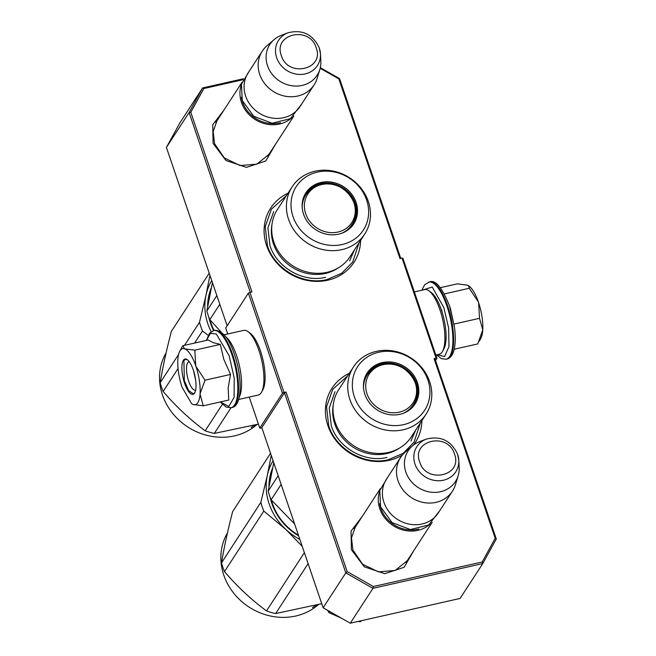 <?xml version="1.0" encoding="UTF-8"?>
<svg xmlns="http://www.w3.org/2000/svg" width="656" height="656" viewBox="0 0 656 656"><rect width="100%" height="100%" fill="white"/><g stroke="black" fill="none" stroke-linecap="round" stroke-linejoin="round"><path stroke-width="0.98" d="M270.493 151.962L269.206 154.193L256.816 164.164L240.071 165.558L224.319 157.924L214.569 143.713L213.167 131.512L217.12 120.335L218.628 118.269M408.811 558.281L407.524 560.503L395.133 570.474L378.397 571.868L362.637 564.242L352.887 550.023L351.485 537.822L355.437 526.653L356.946 524.579M287.984 193.225A49.708 44.633 33 0 0 266.59 245.516A49.708 44.633 33 0 0 319.751 281.326A49.708 44.633 33 0 0 360.595 240.416M349.312 373.362A49.708 44.633 33 0 0 327.91 425.654A49.708 44.633 33 0 0 402.448 454.944M413.485 445.047A49.708 44.633 33 0 0 421.915 420.562M275.627 144.074L265.778 160.974L246.467 167.37L225.976 160.523L213.069 143.352L212.757 124.714L223.762 110.364M413.944 550.384L404.096 567.292L384.793 573.688L364.293 566.833L351.386 549.662L351.075 531.024L362.079 516.674M242.974 79.72L203.844 88.544L190.789 112.274L251.945 291.912L249.911 292.371L283.982 392.452L286.016 391.993L347.172 571.63L373.371 586.521L482.168 561.995L495.214 538.264L434.059 358.619L436.092 358.16L402.021 258.087L399.988 258.546L338.84 78.9L320.161 68.29M400.759 258.374L339.57 78.622L338.84 78.9M339.57 78.622L320.308 67.675M243.425 78.745L202.606 87.945L203.844 88.544M190.789 112.274L189.084 112.545L250.28 292.289M202.606 87.945L189.084 112.545L166.411 147.42L179.933 122.82L202.606 87.945M249.911 292.371L248.378 293.134L225.705 328.016L227.73 333.97M248.378 293.134L282.449 393.215L259.776 428.089L261.941 428.015M283.982 392.452L282.449 393.215M284.483 392.755L345.802 572.893L323.129 607.768L261.81 427.63L284.483 392.755L286.016 391.993M373.371 586.521L372.952 588.325L345.802 572.893L347.172 571.63M495.214 538.264L496.289 538.97L482.767 563.57L460.094 598.444L350.279 623.2L372.952 588.325L482.767 563.57L482.168 561.995M434.059 358.619L434.961 358.832L496.289 538.97M436.092 358.16L436.994 358.373L435.559 360.587M436.994 358.373L402.923 258.3L402.021 258.087M227.14 325.802L166.411 147.42M259.776 428.089L249.214 397.069M350.279 623.2L323.129 607.768M359.037 242.81L352.707 262.072L341.751 273.232L327.008 279.579C303.359 285.557 274.798 269.321 267.41 245.705L265.221 226.664L271.395 209.215L286.426 195.619M420.365 422.948L414.026 442.21L403.079 453.37L388.327 459.717C364.687 465.694 336.118 449.458 328.738 425.851L326.549 406.802L332.723 389.361L347.754 375.757M430.188 523.972A30.93 27.773 -147 0 1 379.816 508.761A30.93 27.773 33 0 1 379.635 491.106M418.741 528.998A30.045 26.978 -147 0 1 380.841 508.252A30.045 26.978 33 0 1 379.676 503.611M452.435 491.172L438.347 512.844A30.93 27.773 -147 0 1 409.344 524.16A30.93 27.773 -147 0 1 383.949 502.406A30.93 27.773 33 0 1 386.482 479.134L400.578 457.462A30.93 27.773 33 0 0 398.036 480.733A30.93 27.773 -147 0 0 423.432 502.488A30.93 27.773 -147 0 0 452.435 491.172A30.93 27.773 -147 0 0 455.403 484.8L458.167 475.731A28.216 25.338 -147 0 1 432.468 492.32A28.216 25.338 -147 0 1 405.834 472.025A28.216 25.338 33 0 1 412.362 445.957L405.195 452.164A30.93 27.773 33 0 0 400.578 457.462M457.65 454.419A23.173 20.812 33 0 1 458.782 460.258L457.626 454.305C451.148 440.57 440.693 435.51 426.252 439.11A23.173 20.812 33 0 0 414.986 464.038A23.173 20.812 33 0 0 440.496 480.684A23.173 20.812 33 0 0 458.782 460.258L459.159 467.425A28.216 25.338 -147 0 1 458.167 475.731M426.252 439.11L419.553 441.677A28.216 25.338 33 0 0 412.362 445.957M291.863 117.662A30.93 27.773 -147 0 1 241.498 102.451A30.93 27.773 33 0 1 241.31 84.796M280.424 122.688A30.045 26.978 -147 0 1 242.523 101.942A30.045 26.978 33 0 1 241.359 97.293M314.117 84.862L300.03 106.534A30.93 27.773 -147 0 1 271.026 117.85A30.93 27.773 -147 0 1 245.631 96.096A30.93 27.773 33 0 1 248.165 72.824L262.261 51.152A30.93 27.773 33 0 0 259.719 74.423A30.93 27.773 -147 0 0 285.114 96.178A30.93 27.773 -147 0 0 314.117 84.862A30.93 27.773 -147 0 0 317.086 78.49L319.849 69.421A28.216 25.338 -147 0 1 294.142 86.01A28.216 25.338 -147 0 1 267.509 65.715A28.216 25.338 33 0 1 274.044 39.647L266.877 45.854A30.93 27.773 33 0 0 262.261 51.152M319.324 48.109A23.173 20.812 33 0 1 320.464 53.948L319.308 47.995C312.83 34.26 302.367 29.2 287.935 32.8A23.173 20.812 33 0 0 276.668 57.728A23.173 20.812 33 0 0 302.178 74.374A23.173 20.812 33 0 0 320.464 53.948L320.841 61.115A28.216 25.338 -147 0 1 319.849 69.421M287.935 32.8L281.235 35.367A28.216 25.338 33 0 0 274.044 39.647M327.574 610.293L328.91 612.622L341.218 618.05M329.656 611.482L328.91 612.622M357.971 621.47L360.464 621.691L361.694 620.625M361.062 620.773L360.464 621.691M193.471 370.501L195.685 380.349M441.75 310.181L442.054 311.075M437.068 354.724L444.596 356.561L448.95 346.663L448.679 328.328L443.866 307.607L432.206 287.041L422.497 290.075M450.565 309.156L454.46 327.164L449.549 306.04C442.095 287.443 435.404 279.399 429.5 281.924L424.621 284.761L421.898 290.206M454.272 325.663L454.37 326.475M440.332 287.672L457.306 283.843L467.523 285.18A28.716 9.504 -102.7 0 1 467.638 285.229M454.206 349.238L477.765 343.933L482.759 329.935A28.716 9.504 -102.7 0 0 478.618 302.687L478.404 302.055A28.716 9.504 -102.7 0 0 468.966 286A28.716 9.504 -102.7 0 0 468.597 285.754M482.718 330.468A28.716 9.504 77.3 0 1 480.791 338.471L479.356 341.079M446.105 338.832L446.162 338.07M482.759 329.935L479.536 318.316L478.618 302.687M454.042 324.064L479.536 318.316M478.404 302.055L469.311 288.271L468.63 285.77L467.523 285.18M444.35 293.896L469.311 288.271M200.055 394.19L203.27 405.802L193.192 404.514A28.716 9.504 -102.7 0 0 200.055 394.19L200.088 393.649A28.716 9.504 77.3 0 0 195.955 366.409L195.734 365.777A28.716 9.504 77.3 0 0 184.861 348.902L184.607 348.812A28.716 9.504 -102.7 0 0 180.105 350.665A28.716 9.504 -102.7 0 0 179.793 351.181A28.716 9.504 -102.7 0 0 177.842 359.439C177.407 368.041 178.809 377.315 182.073 387.278L191.618 403.653L192.823 404.367M181.212 348.598L182.819 345.72L184.607 348.812M203.27 405.802L228.772 400.053L228.14 387.967L230.543 374.445L223.786 359.308L220.318 344.4L213.003 342.588L208.313 339.972L182.819 345.72M195.644 390.107A14.58 4.83 77.3 0 1 195.422 390.172A14.58 4.83 77.3 0 1 188.059 379.209A14.58 4.83 77.3 0 1 187.714 362.735A14.58 4.83 77.3 0 1 189.01 361.727A14.58 4.83 77.3 0 1 189.231 361.694M206.443 340.39L210.355 333.404L216.3 333.961L229.165 355.724L234.233 378.086L234.102 397.347L228.813 406.425L220.318 401.964M183.368 360.267A18.114 5.994 77.3 0 1 187.28 359.668A18.114 5.994 77.3 0 1 194.807 375.363A18.114 5.994 77.3 0 1 194.742 392.772A18.114 5.994 77.3 0 1 194.545 393.092A18.114 5.994 77.3 0 1 184.615 383.366A18.114 5.994 77.3 0 1 183.368 360.267M193.192 404.514L191.618 403.653M184.861 348.902L194.816 350.148L195.734 365.777M220.318 344.4L194.816 350.148M195.955 366.409L205.049 380.193L200.088 393.649M230.543 374.445L205.049 380.193M194.873 392.518L193.249 393.83L188.608 390.533L184.336 380.537L183.918 360.579L185.476 359.349L187.509 359.849M224.106 334.79L243.696 330.378A33.136 10.972 77.3 0 1 247.911 331.583L250.149 333.199A30.93 10.234 77.3 0 1 260.432 350.837A30.93 10.234 77.3 0 1 262.892 389.705L261.564 392.124A33.136 10.972 77.3 0 1 261.203 392.723A33.136 10.972 77.3 0 1 258.267 395.027L238.686 399.438M247.911 331.583A33.136 10.972 77.3 0 1 258.931 350.476A33.136 10.972 77.3 0 1 261.564 392.124M225.738 336.774A33.136 10.972 77.3 0 1 236.562 355.519A33.136 10.972 77.3 0 1 239.309 396.954M435.846 354.994L439.258 354.232A33.136 10.972 -102.7 0 0 442.193 351.928A33.136 10.972 -102.7 0 0 442.546 351.329L443.874 348.91A30.93 10.234 -102.7 0 0 441.422 310.042A30.93 10.234 -102.7 0 0 431.14 292.404L428.901 290.788A33.136 10.972 -102.7 0 0 424.686 289.575L414.371 291.904M442.546 351.329A33.136 10.972 -102.7 0 0 439.914 309.681A33.136 10.972 -102.7 0 0 428.901 290.788M273.864 242.064A43.296 38.884 -147 0 1 277.414 209.477L292.141 186.829A43.296 38.884 -147 0 1 332.748 170.986A43.296 38.884 -147 0 1 368.303 201.441A43.296 38.884 33 0 1 364.744 234.028L350.025 256.676A43.296 38.884 33 0 1 309.419 272.519A43.296 38.884 33 0 1 273.864 242.064M212.429 282.588L206.861 310.944A66.272 59.516 33 0 0 208.182 315.331A66.272 59.516 33 0 0 209.822 319.652L219.817 304.277M206.861 310.944L216.849 295.577M209.822 319.652L221.211 332.157M305.565 194.16A28.052 25.199 -147 0 1 325.786 183.86M353.805 202.073A28.052 25.199 -147 0 1 354.593 204.114A28.052 25.199 -147 0 1 352.6 224.737M302.178 207.378A28.052 25.199 -147 0 1 305.876 193.668A28.052 25.199 -147 0 1 332.19 183.409A28.052 25.199 -147 0 1 355.224 203.139A28.052 25.199 33 0 1 352.92 224.254A28.052 25.199 33 0 1 341.891 233.192A27.396 24.6 -147 0 0 351.739 224.852C365.064 206.296 343.178 178.268 321.112 184.484C314.577 186.033 309.476 189.535 305.811 194.988A27.396 24.6 33 0 0 302.178 207.386M303.564 214.225A28.528 25.617 33 0 0 342.211 233.077A28.528 25.617 33 0 0 356.085 202.392A28.528 25.617 33 0 0 324.679 181.892A28.528 25.617 33 0 0 302.162 207.042A28.528 25.617 33 0 0 303.564 214.225M366.63 200.014A39.983 35.908 33 0 0 317.488 172.085A39.983 35.908 33 0 0 293.019 216.603A39.983 35.908 33 0 0 342.153 244.532A39.983 35.908 33 0 0 366.63 200.014M271.928 224.828A42.255 37.95 -147 0 0 273.478 243.909A42.255 37.95 33 0 0 338.225 267.927M292.141 186.829A43.296 38.884 -147 0 0 288.591 219.416A43.296 38.884 33 0 0 324.138 249.862A43.296 38.884 33 0 0 364.744 234.028M354.445 249.87L349.623 260.94M325.622 277.291C303.539 282.875 276.857 267.705 269.969 245.656L267.919 227.862L273.683 211.576M258.423 424.112L214.323 433.411A66.272 59.516 -147 0 1 205.172 430.787C189.953 419.537 175.947 406.425 163.147 391.452A66.272 59.516 -147 0 1 161.507 387.13A66.272 59.516 -147 0 1 160.187 382.743L178.58 354.445M208.182 335.306L202.483 330.952A66.272 59.516 -147 0 1 200.834 326.631A66.272 59.516 -147 0 1 199.514 322.244L206 295.216A59.647 53.562 33 0 0 207.854 323.843A59.647 53.562 33 0 0 211.183 331.706M184.5 345.343L199.514 322.244M160.187 382.743C162.696 367.499 166.419 350.386 171.347 331.411L209.223 273.15M206 295.216L209.936 275.249M206.025 295.118A59.647 53.562 -147 0 1 211.749 280.579M210.043 319.907A55.891 50.192 33 0 0 211.101 323.392A55.891 50.192 33 0 0 214.077 330.485M209.969 294.101A55.891 50.192 33 0 0 208.633 300.956M211.248 287.951A56.777 50.988 33 0 0 207.64 306.368M208.78 317.02A56.777 50.988 33 0 0 210.502 323.252A56.777 50.988 33 0 0 213.594 330.591M214.323 433.411L231.01 407.737M205.172 430.787L222.368 404.342M163.147 391.452L178.03 368.557M194.602 343.063L202.483 330.952M255.102 425.039A58.54 52.57 -147 0 1 254.372 425.564L254.2 425.359M251.24 427.368L253.159 426.17L251.215 427.474M254.372 425.564L253.979 425.703L254.257 425.268M257.013 424.506A58.54 52.57 -147 0 1 162.467 394.994A58.54 52.57 -147 0 1 166.116 352.83M321.743 184.541A26.215 23.542 -147 0 1 353.961 202.86A26.215 23.542 -147 0 1 337.914 232.052A26.215 23.542 33 0 1 305.696 213.733A26.215 23.542 33 0 1 321.743 184.541M302.842 200.711A26.953 24.206 -147 0 1 303.744 199.014M347.721 229.887A26.953 24.206 33 0 0 348.902 228.37M335.183 422.202A43.296 38.884 -147 0 1 338.742 389.623L353.469 366.966A43.296 38.884 -147 0 1 394.076 351.124A43.296 38.884 -147 0 1 429.631 381.579A43.296 38.884 33 0 1 426.072 414.166L411.345 436.814A43.296 38.884 33 0 1 370.738 452.656A43.296 38.884 33 0 1 335.183 422.202M273.757 462.726L268.181 491.082A66.272 59.516 33 0 0 269.501 495.469A66.272 59.516 33 0 0 271.149 499.79L281.137 484.415M268.181 491.082L278.177 475.715M271.149 499.79L294.593 523.947M366.884 374.297A28.052 25.199 -147 0 1 387.114 363.998M415.125 382.21A28.052 25.199 -147 0 1 415.912 384.252A28.052 25.199 -147 0 1 413.92 404.875M403.202 413.337A27.396 24.6 -147 0 0 413.067 404.99C426.384 386.433 404.506 358.406 382.432 364.621C375.904 366.171 370.804 369.672 367.13 375.125A27.396 24.6 33 0 0 363.506 387.524A28.052 25.199 -147 0 1 367.196 373.805A28.052 25.199 -147 0 1 393.51 363.547A28.052 25.199 -147 0 1 416.552 383.276A28.052 25.199 33 0 1 414.248 404.391A28.052 25.199 33 0 1 403.219 413.329M364.884 394.371A28.528 25.617 33 0 0 403.53 413.214A28.528 25.617 33 0 0 417.405 382.53A28.528 25.617 33 0 0 385.999 362.03A28.528 25.617 33 0 0 363.481 387.179A28.528 25.617 33 0 0 364.884 394.371M427.95 380.152A39.983 35.908 33 0 0 378.815 352.223A39.983 35.908 33 0 0 354.338 396.741A39.983 35.908 33 0 0 403.481 424.67A39.983 35.908 33 0 0 427.95 380.152M333.256 404.965A42.255 37.95 -147 0 0 334.806 424.047A42.255 37.95 33 0 0 399.545 448.064M353.469 366.966A43.296 38.884 -147 0 0 349.91 399.553A43.296 38.884 33 0 0 385.466 430A43.296 38.884 33 0 0 426.072 414.166M415.773 430.008L410.943 441.078M386.942 457.429C364.859 463.013 338.184 447.851 331.288 425.793L329.246 408.007L335.011 391.714M321.735 603.676L275.643 613.549A66.272 59.516 -147 0 1 266.5 610.925C251.281 599.674 237.275 586.562 224.475 571.589A66.272 59.516 -147 0 1 222.835 567.268A66.272 59.516 -147 0 1 221.507 562.881L260.842 502.381L267.328 475.354A59.647 53.562 33 0 0 269.181 503.98A59.647 53.562 33 0 0 285.696 529.302L263.802 511.09A66.272 59.516 -147 0 1 262.162 506.768A66.272 59.516 -147 0 1 260.842 502.381M221.507 562.881C224.016 547.637 227.739 530.524 232.667 511.549L270.543 453.288M267.328 475.354L271.256 455.387M267.345 475.256A59.647 53.562 -147 0 1 273.068 460.717M302.195 546.276L285.696 529.302M299.874 539.453A59.647 53.562 -147 0 1 285.778 529.384M271.371 500.044A55.891 50.192 33 0 0 272.429 503.529A55.891 50.192 33 0 0 298.431 535.206M271.289 474.239A55.891 50.192 33 0 0 269.952 481.094M272.576 468.089A56.777 50.988 33 0 0 268.968 486.506M270.108 497.158A56.777 50.988 33 0 0 271.822 503.39A56.777 50.988 33 0 0 298.628 535.796M275.643 613.549L308.099 563.619M266.5 610.925L304.376 552.664M224.475 571.589L263.802 511.09M316.43 605.176A58.54 52.57 -147 0 1 315.692 605.709L315.528 605.496M312.568 607.505L314.478 606.308L312.543 607.612M315.692 605.709L315.298 605.841L315.585 605.406M318.332 604.643A58.54 52.57 -147 0 1 223.794 575.132A58.54 52.57 -147 0 1 227.435 532.967M383.071 364.679A26.215 23.542 -147 0 1 415.289 382.997A26.215 23.542 -147 0 1 399.242 412.189A26.215 23.542 33 0 1 367.024 393.879A26.215 23.542 33 0 1 383.071 364.679M364.162 380.849A26.953 24.206 -147 0 1 365.064 379.152M409.041 410.025A26.953 24.206 33 0 0 410.23 408.508M419.701 461.939C426.129 484.284 463.111 475.944 454.501 454.1C448.073 431.755 411.091 440.094 419.701 461.939M281.375 55.629C287.812 77.974 324.794 69.634 316.184 47.79C309.755 25.445 272.765 33.784 281.375 55.629M436.47 354.855L441.291 358.619L446.154 359.242A39.54 13.087 -102.7 0 0 446.941 306.081A39.54 13.087 -102.7 0 0 428.762 282.088M454.419 326.827C455.699 336.503 455.51 344.416 453.862 350.583C452.484 355.437 450.155 358.266 446.884 359.078A39.54 13.087 -102.7 0 0 447.671 305.917A39.54 13.087 -102.7 0 0 429.5 281.924M214.43 330.403A39.54 13.087 77.3 0 1 232.601 354.396A39.54 13.087 77.3 0 1 231.814 407.556C242.31 406.162 242.531 377.667 234.479 354.519C229.223 338.529 222.54 330.493 214.43 330.403L213.692 330.575A39.54 13.087 77.3 0 1 231.871 354.56A39.54 13.087 77.3 0 1 231.084 407.72L231.814 407.556M406.015 562.577L432.156 522.373M354.15 528.875L380.291 488.663M267.697 156.267L293.839 116.063M215.832 122.565L241.974 82.353M446.884 359.078L446.154 359.242M450.049 307.557L449.549 306.04M450.779 309.804L450.032 307.5M179.793 351.181L181.958 347.237M206.378 340.407L209.535 333.256L213.692 330.575M220.252 401.98L226.197 407.089L231.084 407.72M249.698 70.471L241.449 84.198L242.269 100.548L253.733 116.276L272.06 123.23L290.378 118.687L301.555 104.181M388.016 476.781L379.775 490.508L380.587 506.858L392.058 522.586L410.377 529.54L428.704 524.997L439.881 510.491"/></g></svg>
